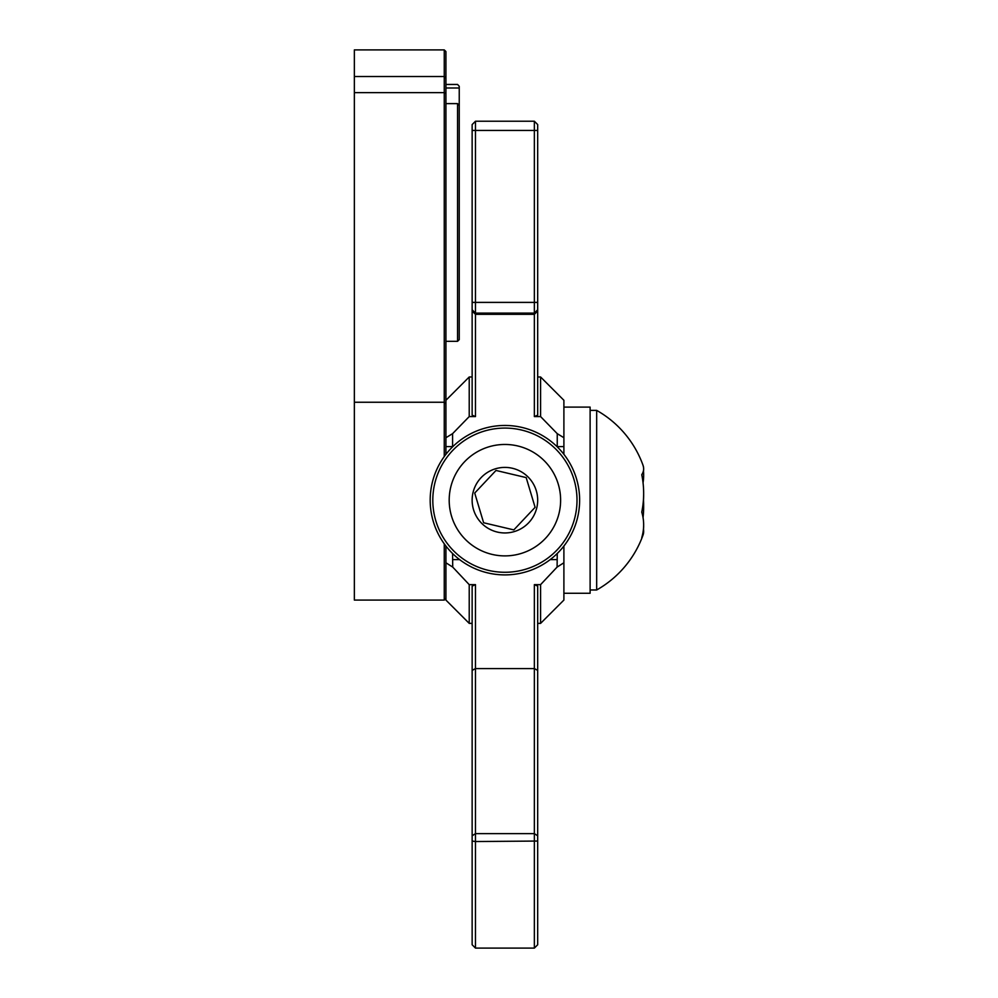 <?xml version="1.0" encoding="UTF-8"?>
<svg xmlns="http://www.w3.org/2000/svg" width="998" height="998" viewBox="0 0 998 998"><rect width="100%" height="100%" fill="white"/><g stroke="black" fill="none" stroke-linecap="round" stroke-linejoin="round"><path stroke-width="1.5" d="M590.117 407.109L563.895 407.109L590.117 407.109L590.117 593.261L563.895 593.261L590.117 593.261M643.049 535.028A103.106 103.106 0 0 1 596.667 589.98L590.117 589.98L596.667 589.98L596.667 410.39A103.106 103.106 0 0 1 643.049 465.342A97.654 30.489 180 0 1 641.764 474.699A97.654 95.583 180 0 1 641.764 512.111A97.654 65.095 0 0 1 642.7 533.918A97.654 65.095 0 0 1 641.764 537.598A97.654 30.489 0 0 0 643.049 535.028A97.654 30.489 0 0 0 643.411 529.464M643.049 482.758A97.654 65.095 180 0 0 643.411 470.894M643.049 517.6A97.654 95.583 0 0 0 643.411 500.185M643.461 528.915A97.654 34.893 0 0 1 643.648 531.385M642.824 535.627L642.824 535.627A103.106 103.106 0 0 1 596.667 589.98M643.461 499.374A97.654 96.432 -0 0 1 643.648 506.173M643.461 470.644A97.654 61.539 180 0 1 643.648 474.986M643.51 471.156A97.654 34.893 180 0 0 642.824 464.744A97.654 34.893 180 0 0 642.7 464.407M643.51 500.185A97.654 96.432 180 0 0 643.648 494.185M643.51 529.214A97.654 61.539 0 0 0 643.648 525.385M535.103 507.321L526.183 477.593L495.994 470.457L474.711 493.049L483.631 522.765L513.833 529.901L535.103 507.321M433.269 508.319A72.106 72.106 0 0 0 513.047 571.817A72.106 72.106 0 0 0 576.545 492.051A72.106 72.106 0 0 0 496.779 428.541A72.106 72.106 0 0 0 433.269 508.319M579.152 491.752A74.725 74.725 0 0 1 513.334 574.424A74.725 74.725 0 0 1 430.662 508.606A74.725 74.725 0 0 1 496.48 425.934A74.725 74.725 0 0 1 579.152 491.752M449.549 506.46A55.713 55.713 0 0 1 498.626 444.821A55.713 55.713 0 0 1 560.265 493.898A55.713 55.713 0 0 1 511.188 555.537A55.713 55.713 0 0 1 449.549 506.46M472.341 503.878A32.772 32.772 0 0 1 501.208 467.613A32.772 32.772 0 0 1 537.473 496.48A32.772 32.772 0 0 1 508.606 532.745A32.772 32.772 0 0 1 472.341 503.878M444.26 456.548L444.26 49.9L445.919 51.559L445.919 437.723L452.581 433.668L452.581 446.842M444.26 49.9L354.352 49.9L354.352 600.072L444.26 600.072L444.26 543.823M445.919 84.456L457.571 84.456L459.242 86.302L459.242 339.644L457.571 341.316L457.571 103.617L445.919 103.617M444.26 600.072L445.919 598.413L444.26 600.072L354.352 600.072M457.571 103.617L459.242 105.501M537.685 586.088L534.354 584.641L534.354 948.1L475.472 948.1L475.472 841.539L537.685 841.052L537.685 586.088M534.354 121.294L534.354 416.578L537.685 415.156L537.685 124.6M557.246 553.516L557.096 567.089L540.592 584.641L540.592 623.376L537.685 623.376L540.592 623.376L563.895 600.072L563.895 546.043M472.141 670.394L472.141 586.088L475.472 584.641L475.472 841.539L472.141 841.052L472.141 670.394L475.472 668.573L534.354 668.573L537.685 670.394M475.472 121.294L475.472 416.578L472.141 415.156L472.141 124.6M475.472 948.1L472.141 944.769L472.141 841.052M534.354 416.578L540.592 416.578L557.246 433.668L557.246 446.842M475.472 416.578L469.222 416.578L452.581 433.668M452.581 553.516L452.718 567.089L469.222 584.641L469.222 623.376L445.919 600.072L445.919 546.043M534.354 584.641L540.592 584.641M475.472 584.641L469.222 584.641M445.919 454.315L445.919 437.723M472.141 376.982L469.222 376.982L469.222 416.578M469.222 623.376L472.141 623.376L469.222 623.376L445.919 600.072M452.718 567.089L445.919 562.772M469.222 376.982L445.919 400.285M534.354 948.1L537.685 944.769L537.685 841.052M563.895 454.315L563.895 400.285L540.592 376.982L540.592 416.578M537.685 376.982L540.592 376.982M557.096 567.089L563.895 562.772M540.592 623.376L563.895 600.072M563.895 437.723L557.246 433.668M445.919 93.488L444.26 92.639L354.352 92.639M459.242 87.999L445.919 87.999M445.919 403.866L444.26 402.244L354.352 402.244M537.685 130.439L472.141 130.439M472.141 835.788L475.472 833.642L534.354 833.642L537.685 835.788M472.141 302.394L537.685 302.394M472.141 309.792L475.472 313.098L534.354 313.098L537.685 309.792M472.141 311.027L475.472 314.333L534.354 314.333L537.685 311.027M445.919 446.605L452.818 446.605M556.996 446.605L563.895 446.605M452.581 559.604L459.604 559.604M550.21 559.604L557.246 559.604M590.117 410.39L596.667 410.39M445.919 78.168L444.26 76.509L354.352 76.509M457.571 341.316L445.919 341.316M472.141 124.563L475.472 121.232L534.354 121.232L537.685 124.563"/></g></svg>
